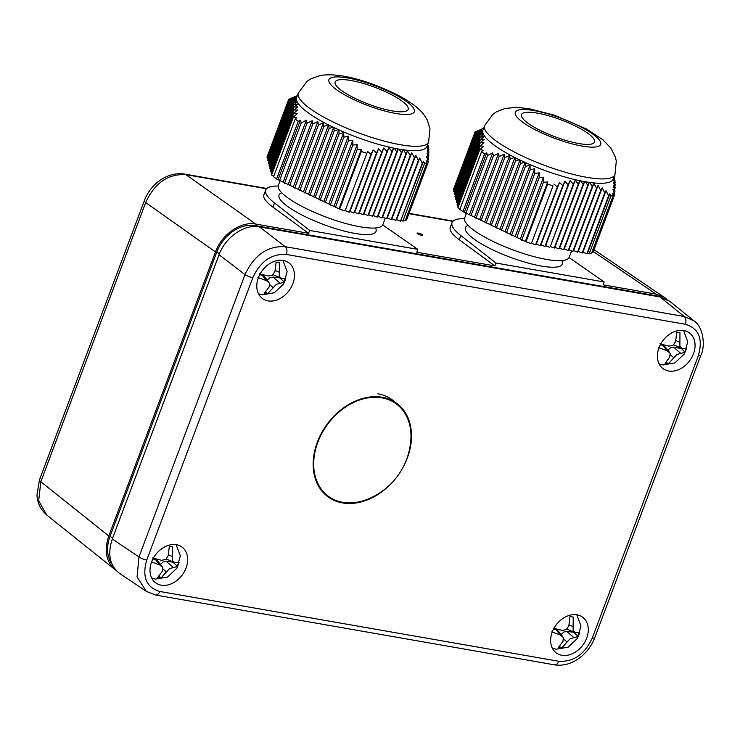 <?xml version="1.0" encoding="UTF-8"?>
<svg xmlns="http://www.w3.org/2000/svg" width="740" height="740" viewBox="0 0 740 740"><rect width="100%" height="100%" fill="white"/><g stroke="black" fill="none" stroke-linecap="round" stroke-linejoin="round"><path stroke-width="1.11" d="M367.318 499.324A69.014 69.014 0 0 0 410.829 440.124A57.341 43.216 126.3 0 0 407.675 418.655A57.341 43.216 126.3 0 0 348.845 405.002A57.341 43.216 126.3 0 0 314.574 473.461A57.341 43.216 126.3 0 0 367.29 499.334M402.782 467.791A57.988 43.697 126.3 0 0 408.184 418.294A57.988 43.697 126.3 0 0 397.593 404.059A57.988 43.697 126.3 0 0 335.747 414.354A57.988 43.697 126.3 0 0 316.47 481.86A57.988 43.697 126.3 0 0 328.902 497.456A57.988 43.697 126.3 0 0 391.293 483.414M152.57 558.015L161.533 560.31L165.695 559.459L168.202 555.694L169.349 546.388L172.559 546.943L172.494 560.643L174.76 562.622L179.071 562.65L177.656 566.415L169.497 568.625L160.876 578.042L157.676 577.477L162.365 571.215L162.698 567.432L159.785 564.981L151.163 561.771M166.278 558.996L174.76 562.622M159.785 564.981L155.289 559.431L157.426 560.67L162.134 566.489M155.289 559.431L152.903 559.015M158.887 576.275L160.876 578.042M160.469 564.435L163.179 561.947L166.343 561.364L173.012 567.293M173.512 562.187L166.343 561.364M173.363 562.594L177.656 566.415M553.196 628.121L562.159 630.415L566.322 629.564L568.829 625.799L569.976 616.494L573.186 617.058L573.121 630.758L575.387 632.728L579.698 632.765L578.282 636.52L570.124 638.731L561.503 648.148L558.302 647.593L562.992 641.321L563.325 637.538L560.411 635.087L551.79 631.886M566.905 629.102L575.387 632.728M560.411 635.087L555.916 629.537L553.529 629.12M559.514 646.381L561.503 648.148M555.916 629.537L558.053 630.776L562.761 636.594M561.096 634.541L563.806 632.053L566.97 631.47L573.639 637.399M574.138 632.302L566.97 631.47M573.99 632.7L578.282 636.52M659.978 343.832L668.942 346.126L673.104 345.275L675.601 341.51L676.758 332.204L679.958 332.769L679.894 346.459L682.169 348.438L686.47 348.466L685.064 352.231L676.897 354.442L668.285 363.858L666.721 363.627L665.075 363.303L669.774 357.032L670.107 353.248L667.184 350.797L658.563 347.596M673.678 344.812L682.169 348.438M666.287 362.091L668.285 363.858M667.184 350.797L662.698 345.247L660.302 344.831M662.698 345.247L664.835 346.486L669.543 352.305M680.92 348.013L685.064 352.231M680.763 348.411L673.742 347.18L680.412 353.11M667.878 350.251L670.588 347.763L673.742 347.18M259.351 273.726L268.315 276.02L272.477 275.169L274.975 271.404L276.131 262.099L279.332 262.654L279.267 276.353L281.542 278.332L285.844 278.36L284.438 282.125L276.279 284.336L267.658 293.752L266.095 293.521L264.448 293.188L269.147 286.926L269.48 283.143L266.557 280.691L257.936 277.482M273.051 274.707L281.542 278.332M265.66 291.986L267.658 293.752M266.557 280.691L262.071 275.141L259.675 274.725M262.071 275.141L264.208 276.381L268.916 282.199M267.251 280.146L269.961 277.657L273.115 277.075L279.785 283.004M280.293 277.898L273.115 277.075M280.136 278.305L284.438 282.125M521.691 240.195L543.456 182.244L547.692 181.975L547.665 184.094A79.522 18.324 20.6 0 0 553.048 185.888L531.385 243.562A79.522 18.324 -159.4 0 1 526.001 241.776L462.925 211.585A79.522 18.324 -159.4 0 1 459.882 209.346L481.546 151.672A79.522 18.324 20.6 0 0 484.589 153.911L486.716 152.792L464.48 211.992M547.665 184.094L526.001 241.776M531.385 243.562L553.048 185.888M614.959 174.668L616.309 161.024L615.208 156.556L610.879 148.176L603.137 139.971L586.496 128.973L554.158 115.126L528.628 108.586L516.557 107.383L505.078 108.466L496.494 111.823L492.701 114.45L484.617 125.708A69.616 16.04 20.6 0 0 554.695 168.942A69.616 16.04 20.6 0 0 614.959 174.668L613.312 179.043A69.616 16.04 -159.4 0 1 589.752 182.429A69.616 16.04 -159.4 0 1 589.253 182.355L587.764 185.268L585.47 181.763A69.616 16.04 -159.4 0 1 584.545 181.596L583.111 184.445L580.521 180.828A69.616 16.04 -159.4 0 1 579.957 180.708L578.282 184.084L575.221 180.209L573.278 184.167L570.133 180.56L568.126 184.676L564.87 181.328L562.816 185.592L559.468 182.503L557.368 186.878L553.927 184.047M575.221 180.209L550.32 246.513L573.278 184.167M586.848 253.792L608.613 195.85L609.825 193.834L610.87 196.008A79.522 18.324 20.6 0 0 613.21 195.564L591.547 253.246A79.522 18.324 -159.4 0 1 589.207 253.681L587.588 253.034L586.848 253.792L582.926 252.22L582.186 252.978L578.273 251.406L577.533 252.164L573.611 250.592L572.871 251.35L568.958 249.778L568.218 250.536L564.296 248.954L563.556 249.722L559.634 248.141L558.894 248.908L554.982 247.327L579.994 180.717A69.616 16.04 -159.4 0 1 553.048 173.317A69.616 16.04 -159.4 0 1 525.243 162.467A69.616 16.04 -159.4 0 1 524.632 162.199L520.498 163.577L520.285 160.173A69.616 16.04 -159.4 0 1 519.267 159.692L515.41 161.144L515.105 157.629A69.616 16.04 -159.4 0 1 514.55 157.352L510.165 159.165L509.712 155.419L504.745 157.629L504.19 154.142L499.167 156.529L498.51 153.31L493.432 155.816L492.683 152.865L487.568 155.493L486.716 152.792M543.456 182.244L543.502 177.184L539.164 177.711L539.164 172.762L534.733 173.549L534.678 168.738L530.154 169.793L530.034 165.149L525.409 166.463L525.243 162.467M549.58 247.271L545.667 245.699L544.927 246.457L541.005 244.885L540.265 245.643L536.343 244.071L535.603 244.829L531.69 243.257M535.603 244.829L557.368 186.878M547.692 181.975L525.456 241.175M460.058 208.883L457.94 207.653L479.705 149.711L483.655 146.224L480.066 145.993L483.979 142.617L480.297 142.644L484.154 139.416L480.371 139.703L484.173 136.632L480.279 137.187L483.627 134.606A69.616 16.04 -159.4 0 1 483.525 134.403L480.029 135.115L482.952 132.978A69.616 16.04 -159.4 0 1 482.868 132.654L479.603 133.505L482.73 131.369A69.616 16.04 -159.4 0 1 482.73 131.202L479.011 132.34L482.48 130.166L478.253 131.618L481.62 129.713L477.328 131.332L480.602 129.685L476.264 131.442L479.428 130.055M458.356 206.534L457.514 206.044L480.066 145.993M457.94 204.915L457.089 204.425L480.297 142.644M457.514 203.297L456.663 202.806L480.371 139.703M457.089 201.678L456.247 201.188L480.279 137.187M456.663 200.059L455.822 199.578L480.029 135.115M456.247 198.45L455.396 197.959L479.603 133.505M455.822 196.831L454.971 196.34L479.011 132.34M455.396 195.212L454.554 194.722L478.253 131.618M454.98 193.593L454.129 193.103L477.328 131.332M454.554 191.975L453.703 191.494L476.264 131.442M454.129 190.365L453.287 189.875L475.052 131.924L477.781 130.758M613.553 177.924L615.245 182.179L613.506 179.755L615.329 184.695L613.497 182.53L615.255 187.636L613.321 185.74L615.033 190.985L612.998 189.347L614.663 194.703L592.897 252.655L591.787 252.599M554.982 247.327L554.241 248.085L550.32 246.513M462.925 211.585L484.589 153.911M479.705 149.711L483.192 150.202L481.546 151.672M514.55 157.352A69.616 16.04 -159.4 0 1 483.627 134.606M483.525 134.403A69.616 16.04 -159.4 0 1 482.952 132.978M482.868 132.654A69.616 16.04 -159.4 0 1 482.73 131.369M482.73 131.202A69.616 16.04 -159.4 0 1 482.97 130.083L484.617 125.708M570.133 180.56L545.667 245.699M564.87 181.328L541.005 244.885M544.927 246.457L568.126 184.676M613.987 177.258L614.57 178.497L613.96 177.322M613.876 177.535L614.986 180.116L613.553 177.757M614.718 180.847L614.986 180.116M614.82 183.307L615.245 182.179M613.21 195.564L612.535 193.316L614.663 194.703M608.613 195.85L606.051 190.661L604.746 192.927L602.138 187.849L600.732 190.383L598.077 185.444L596.57 188.247L593.859 183.474L592.25 186.536L589.752 182.429M610.87 196.008L589.207 253.681M609.825 193.834L587.588 253.034M614.2 193.196L615.033 190.985M614.552 189.514L615.255 187.636M614.764 186.203L615.329 184.695M606.051 190.661L582.926 252.22M582.186 252.978L604.746 192.927M602.138 187.849L578.273 251.406M577.533 252.164L600.732 190.383M598.077 185.444L573.611 250.592M572.871 251.35L596.57 188.247M593.859 183.474L568.958 249.778M568.218 250.536L592.25 186.536M589.308 182.364L564.296 248.954M563.556 249.722L587.764 185.268M589.253 182.355A69.616 16.04 -159.4 0 1 585.47 181.763M584.628 181.615L559.634 248.141M558.894 248.908L583.111 184.445M584.545 181.596A69.616 16.04 -159.4 0 1 580.521 180.828M554.241 248.085L578.282 184.084M540.265 245.643L562.816 185.592M521.45 116.134A39.007 8.991 -159.4 0 1 521.478 114.608A39.007 8.991 -159.4 0 1 558.201 118.826A39.007 8.991 -159.4 0 1 594.553 140.508A39.007 8.991 -159.4 0 1 594.516 142.034A39.007 8.991 -159.4 0 1 557.793 137.816A39.007 8.991 -159.4 0 1 521.45 116.134M559.468 182.503L536.343 244.071M525.076 162.393L500.055 229.012M501.368 230.464L525.409 166.463M530.034 165.149L505.133 231.444M506.447 232.897L530.154 169.793M534.678 168.738L510.212 233.877M511.534 235.329L534.733 173.549M539.164 172.762L515.299 236.31M516.613 237.762L539.164 177.711M543.502 177.184L520.377 238.743M496.29 228.031L520.498 163.577M524.632 162.199A69.616 16.04 -159.4 0 1 520.285 160.173M519.97 160.025L494.968 226.588M491.203 225.598L515.41 161.144M519.267 159.692A69.616 16.04 -159.4 0 1 515.105 157.629M514.91 157.537L489.889 224.155M486.125 223.166L510.165 159.165M509.712 155.419L484.802 221.722M481.046 220.733L504.745 157.629M504.19 154.142L479.724 219.29M475.959 218.3L499.167 156.529M498.51 153.31L474.645 216.857M470.881 215.867L493.432 155.816M492.683 152.865L469.558 214.424M465.802 213.444L487.568 155.493M423.483 161.228L400.507 221.186L422.272 163.235L423.483 161.228L424.529 163.401A79.522 18.324 20.6 0 0 426.869 162.957L426.194 160.71L428.321 162.097L426.656 156.741L428.691 158.379L426.98 153.134L428.913 155.03L427.156 149.924L428.987 152.088L428.423 153.596M424.529 163.401L402.865 221.075L401.246 220.428M426.869 162.957L405.206 220.631A79.522 18.324 -159.4 0 1 402.865 221.075M427.211 145.317L428.904 149.572L427.174 147.149L428.987 152.088M393.615 148.102A69.616 16.04 -159.4 0 1 338.901 129.861A69.616 16.04 -159.4 0 1 338.3 129.583L334.156 130.971L333.943 127.567A69.616 16.04 -159.4 0 1 332.935 127.076L329.078 128.538L328.764 125.023A69.616 16.04 -159.4 0 1 328.209 124.746A69.616 16.04 -159.4 0 1 297.286 102A69.616 16.04 -159.4 0 1 297.184 101.796L293.697 102.508L296.62 100.372A69.616 16.04 -159.4 0 1 296.536 100.048L293.271 100.89L296.389 98.762A69.616 16.04 -159.4 0 1 296.398 98.596A69.616 16.04 -159.4 0 1 296.629 97.477L298.276 93.101A69.616 16.04 20.6 0 0 346.163 127.946A69.616 16.04 20.6 0 0 422.392 145.789A69.616 16.04 20.6 0 0 428.617 142.062L426.98 146.437A69.616 16.04 -159.4 0 1 420.746 150.165A69.616 16.04 -159.4 0 1 403.42 149.813A69.616 16.04 -159.4 0 1 402.921 149.748A69.616 16.04 -159.4 0 1 399.128 149.147A69.616 16.04 -159.4 0 1 398.203 148.99A69.616 16.04 -159.4 0 1 394.18 148.213A69.616 16.04 -159.4 0 1 393.615 148.102L391.941 151.478L388.889 147.602L386.946 151.561L383.792 147.945L381.785 152.07L378.538 148.722L376.484 152.986L373.127 149.896L371.036 154.272L367.586 151.441L345.043 210.956A79.522 18.324 -159.4 0 1 339.669 209.161L276.584 178.978A79.522 18.324 -159.4 0 1 273.55 176.74L295.214 119.066A79.522 18.324 20.6 0 0 298.248 121.295L300.375 120.185L278.138 179.385M422.272 163.235L419.71 158.055L418.405 160.321L415.806 155.243L414.4 157.777L411.745 152.838L410.238 155.641L407.518 150.868L405.918 153.929L403.42 149.813M273.726 176.277L271.599 175.047L293.364 117.096L297.323 113.618L293.734 113.377L297.647 110.01L293.956 110.038L297.822 106.8L294.03 107.097L297.832 104.025L293.947 104.581L297.286 102M272.024 173.919L271.173 173.428L293.734 113.377M271.599 172.309L270.757 171.819L293.956 110.038M271.173 170.69L270.331 170.2L294.03 107.097M270.757 169.072L269.906 168.581L293.947 104.581M270.331 167.453L269.48 166.963L293.697 102.508M269.906 165.834L269.064 165.353L293.271 100.89M269.48 164.225L268.639 163.734L292.679 99.733L296.139 97.56L291.911 99.012L295.279 97.107L289.923 98.827L293.086 97.449M269.064 162.606L268.213 162.115L291.911 99.012M268.639 160.987L267.788 160.497L290.996 98.716M268.213 159.368L267.371 158.878L289.923 98.827M267.788 157.75L266.946 157.269L288.711 99.317L291.44 98.152M428.321 162.097L406.556 220.039L405.455 219.983M400.507 221.186L396.594 219.613L395.854 220.372L391.932 218.799L391.192 219.558L387.279 217.976L386.539 218.744L382.617 217.162L381.877 217.93L377.955 216.348L377.215 217.107L373.302 215.534L372.562 216.293L368.64 214.72L367.9 215.479L363.988 213.906L363.248 214.665L359.325 213.092L358.586 213.851L354.664 212.278L353.924 213.037L350.011 211.455L349.271 212.223L345.349 210.641M345.043 210.956L367.586 151.441M339.124 208.569L361.361 149.36L361.333 151.487A79.522 18.324 20.6 0 0 366.707 153.282M361.333 151.487L339.669 209.161M361.361 149.36L357.124 149.637L335.359 207.579M357.124 149.637L357.161 144.578L352.832 145.096L352.823 140.156L348.401 140.942L348.346 136.132L343.813 137.187L343.693 132.534L339.068 133.857L338.901 129.861M357.161 144.578L334.036 206.136M330.271 205.147L352.832 145.096M352.823 140.156L328.958 203.704M325.193 202.723L348.401 140.942M348.346 136.132L323.88 201.271M320.115 200.29L343.813 137.187M343.693 132.534L318.792 198.838M315.027 197.858L339.068 133.857M338.735 129.787L313.714 196.405M309.949 195.425L334.156 130.971M338.3 129.583A69.616 16.04 -159.4 0 1 333.943 127.567M333.629 127.419L308.636 193.972M304.871 192.992L329.078 128.538M332.935 127.076A69.616 16.04 -159.4 0 1 328.764 125.023M328.569 124.931L303.548 191.54M328.209 124.746L323.824 126.558L323.371 122.812L318.404 125.023L317.858 121.536L312.826 123.913L312.178 120.694L307.1 123.21L306.341 120.259L301.226 122.886L300.375 120.185M299.783 190.559L323.824 126.558M293.364 117.096L296.86 117.595L295.214 119.066M276.584 178.978L298.248 121.295M279.461 180.828L301.226 122.886M306.341 120.259L283.226 181.818M284.539 183.261L307.1 123.21M312.178 120.694L288.304 184.251M289.627 185.694L312.826 123.913M317.858 121.536L293.382 186.684M294.705 188.126L318.404 125.023M323.371 122.812L298.47 189.107M297.184 101.796A69.616 16.04 -159.4 0 1 296.62 100.372M296.536 100.048A69.616 16.04 -159.4 0 1 296.389 98.762M296.398 98.596L292.679 99.733M427.646 144.651L428.229 145.891L427.618 144.716M427.544 144.929L428.654 147.501L427.221 145.151M428.377 148.231L428.654 147.501M428.488 150.701L428.904 149.572M427.859 160.589L428.691 158.379M428.21 156.899L428.913 155.03M355.764 98.725A39.007 8.991 -159.4 0 1 335.146 81.992A39.007 8.991 -159.4 0 1 387.557 92.704A39.007 8.991 -159.4 0 1 408.175 109.428A39.007 8.991 -159.4 0 1 355.764 98.725M402.976 149.758L377.955 216.348M381.877 217.93L405.918 153.929M407.518 150.868L382.617 217.162M386.539 218.744L410.238 155.641M411.745 152.838L387.279 217.976M391.192 219.558L414.4 157.777M415.806 155.243L391.932 218.799M395.854 220.372L418.405 160.321M419.71 158.055L396.594 219.613M402.921 149.748L401.432 152.653L399.128 149.147M377.215 217.107L401.432 152.653M398.286 148.999L373.302 215.534M398.203 148.99L396.769 151.839L394.18 148.213M372.562 216.293L396.769 151.839M393.661 148.111L368.64 214.72M367.9 215.479L391.941 151.478M388.889 147.602L363.988 213.906M363.248 214.665L386.946 151.561M383.792 147.945L359.325 213.092M358.586 213.851L381.785 152.07M378.538 148.722L354.664 212.278M353.924 213.037L376.484 152.986M373.127 149.896L350.011 211.455M349.271 212.223L371.036 154.272M146.742 560.06A6.003 1.378 -159.4 0 1 138.972 556.952L137.067 577.006L146.335 591.343L119.612 573.426C109.761 565.721 107.319 554.251 112.286 539.034L219.068 254.727C225.339 237.142 244.524 223.841 259.333 226.819L659.969 296.934L684.269 316.517L694 320.892C703.462 326.793 705.609 346.625 700.78 355.44L594.729 637.797A6.003 1.378 -159.4 0 1 592.296 638.028C584.674 654.373 573.491 662.124 558.737 661.283L159.766 591.463C146.233 587.357 141.895 576.885 146.742 560.06L252.793 277.694C260.406 261.35 271.589 253.598 286.343 254.449A6.003 3.691 -80.1 0 0 285.289 246.697C267.621 245.708 254.199 255.013 245.023 274.596A6.003 1.378 20.6 0 0 252.793 277.694M659.969 296.934L669.7 301.282L694.018 320.873M561.873 655.288A22.209 16.733 -53.7 0 1 555.805 652.56A22.209 16.733 -53.7 0 1 554.066 628.121A22.209 16.733 -53.7 0 1 577.061 614.829A22.209 16.733 -53.7 0 1 582.093 616.809A22.209 16.733 -53.7 0 1 585.275 641.256A22.209 16.733 -53.7 0 1 561.873 655.288M268.019 300.893A22.209 16.733 -53.7 0 1 261.96 298.155A22.209 16.733 -53.7 0 1 260.212 273.726A22.209 16.733 -53.7 0 1 283.216 260.434A22.209 16.733 -53.7 0 1 288.249 262.413A22.209 16.733 -53.7 0 1 291.421 286.861A22.209 16.733 -53.7 0 1 268.019 300.893M161.246 585.183A22.209 16.733 -53.7 0 1 155.178 582.454A22.209 16.733 -53.7 0 1 153.439 558.015A22.209 16.733 -53.7 0 1 176.435 544.723A22.209 16.733 -53.7 0 1 181.476 546.703A22.209 16.733 -53.7 0 1 184.649 571.151A22.209 16.733 -53.7 0 1 161.246 585.183M668.646 370.999A22.209 16.733 -53.7 0 1 662.577 368.27A22.209 16.733 -53.7 0 1 660.838 343.832A22.209 16.733 -53.7 0 1 683.843 330.539A22.209 16.733 -53.7 0 1 688.875 332.519A22.209 16.733 -53.7 0 1 692.048 356.967A22.209 16.733 -53.7 0 1 668.646 370.999M394.328 401.478A57.914 43.642 126.3 0 0 392.376 399.924A57.914 43.642 126.3 0 0 377.881 393.819M571.604 250.842L569.18 257.289A55.815 12.858 -159.4 0 1 530.219 255.596A55.815 12.858 -159.4 0 1 473.609 230.085A55.815 12.858 -159.4 0 1 464.683 218.041L466.348 213.583M111.944 564.102A34.197 25.771 -53.7 0 1 110.038 536.361L216.811 252.053A34.197 25.78 -53.7 0 1 255.06 225.552L655.686 295.658A34.197 25.771 -53.7 0 1 660.191 296.971M278.185 186.027A66.017 15.207 20.6 0 0 265.716 190.041L263.884 194.916C262.913 197.858 265.938 201.928 272.94 207.126L308.571 233.304L255.744 224.054C240.935 221.075 221.75 234.376 215.479 251.961L108.789 536.001C104.035 550.329 106.024 561.466 114.765 569.402L115.949 570.281M666.99 299.432L664.52 297.471L656.149 294.132L603.1 284.845L604.173 281.977L495.985 263.042L494.903 265.91L416.759 252.238L417.841 249.371L309.644 230.436L308.571 233.304M255.744 224.054L185.934 174.668C168.184 173.613 154.762 182.919 145.678 202.575L215.479 251.961M144.328 200.697L39.479 479.853A9 2.072 -159.4 0 0 40.82 481.731L38.674 500.813L46.777 515.086L114.765 569.402M464.526 218.633A66.017 15.207 20.6 0 0 452.048 222.657L450.216 227.522C449.254 230.464 452.279 234.534 459.281 239.742L494.903 265.91M452.048 222.657A66.017 15.207 20.6 0 0 460.844 235.561L495.985 263.042M604.173 281.977L569.06 257.557M422.226 234.599A2.997 0.647 19.8 0 0 419.154 233.285A2.997 0.647 19.8 0 0 417.073 233.174A2.997 0.647 19.8 0 0 417.564 233.785A2.997 0.647 19.8 0 0 420.635 235.107A2.997 0.647 19.8 0 0 422.716 235.209A2.997 0.647 19.8 0 0 422.226 234.599M265.716 190.041A66.017 15.207 20.6 0 0 274.512 202.954L309.644 230.436M417.841 249.371L382.728 224.951M385.263 218.226L382.839 224.683A55.815 12.858 -159.4 0 1 343.878 222.981A55.815 12.858 -159.4 0 1 287.268 197.478A55.815 12.858 -159.4 0 1 278.342 185.435L280.016 180.976M166.352 571.909L162.994 568.93M168.406 554.723L172.179 556.388M569.032 624.828L572.806 626.493M566.97 642.015L563.621 639.036M673.752 357.725L670.394 354.747M675.814 340.539L679.579 342.204M273.125 287.62L269.767 284.641M275.188 270.433L278.952 272.098M554.778 116.032A45.612 10.508 20.6 0 0 515.262 114.071A45.612 10.508 20.6 0 0 561.216 140.609A45.612 10.508 20.6 0 0 600.732 142.57A45.612 10.508 20.6 0 0 554.778 116.032M333.037 77.228A45.612 10.508 20.6 0 0 353.072 99.234A45.612 10.508 20.6 0 0 410.284 114.191A45.612 10.508 20.6 0 0 390.248 92.195A45.612 10.508 20.6 0 0 333.037 77.228M259.333 226.819L285.289 246.697L684.269 316.517A6.003 3.691 99.9 0 1 685.323 324.268C698.847 328.366 703.194 338.837 698.347 355.672A6.003 1.378 20.6 0 0 700.78 355.44M286.343 254.449L685.323 324.268M698.347 355.672L592.296 638.028M219.068 254.727L245.023 274.596L138.972 556.952L112.286 539.034M155.437 595.015A6.003 3.691 -80.1 0 0 155.548 595.034A6.003 3.691 -80.1 0 0 159.766 591.463M558.737 661.283A6.003 3.691 99.9 0 1 554.528 664.853L155.548 595.034L146.335 591.343M112.665 538.008L110.038 536.361M216.82 252.053L219.465 253.709M255.855 226.468L255.06 225.552M655.696 295.667L656.232 296.278M266.52 188.765L185.934 174.668A9 5.541 -80.1 0 0 184.51 174.067C166.953 171.301 150.081 184.778 144.328 200.707A9 2.072 20.6 0 0 145.678 202.575L40.82 481.731L108.789 536.001M266.835 188.478L184.501 174.067A9 5.541 -80.1 0 0 184.343 174.039M656.149 294.132L593.313 251.544M459.281 239.742L460.844 235.561M561.78 260.591A51.791 11.933 -159.4 0 1 541.273 266.039A51.791 11.933 -159.4 0 1 484.043 245.375A51.791 11.933 -159.4 0 1 468.078 225.395M408.943 213.694L452.862 221.38M272.94 207.126L274.512 202.954M375.448 227.985A51.791 11.933 -159.4 0 1 354.941 233.424A51.791 11.933 -159.4 0 1 297.702 212.769A51.791 11.933 -159.4 0 1 281.736 192.788M397.593 404.059L392.2 399.794M151.672 577.986L155.446 579.143L167.499 577.071L176.888 568.218L180.338 555.925L176.166 544.677M552.29 648.092L556.073 649.248L568.126 647.176L577.505 638.324L580.965 626.031L576.793 614.792M659.072 363.803L662.846 364.959L674.908 362.887L684.287 354.035L687.747 341.741L683.566 330.493M258.445 293.697L262.219 294.853L274.281 292.772L283.661 283.929L287.12 271.636L282.939 260.387M483.646 128.279L478.845 130.305M297.314 95.673L292.504 97.689M298.276 93.101L307.128 81.233L311.059 78.718L320.364 75.508C341.214 71.854 374.449 83.037 400.155 96.367C414.197 104.183 420.773 110.149 424.538 115.57L427.156 119.852L429.968 128.409L428.617 142.062M554.528 664.853C561.447 665.917 568.311 664.576 575.11 660.829C584.23 655.529 590.77 647.851 594.729 637.797M594.007 249.685L664.52 297.471M453.167 221.084L409.072 213.37M39.488 479.844L37 494.551C37.046 502.395 40.321 509.25 46.814 515.114"/></g></svg>
